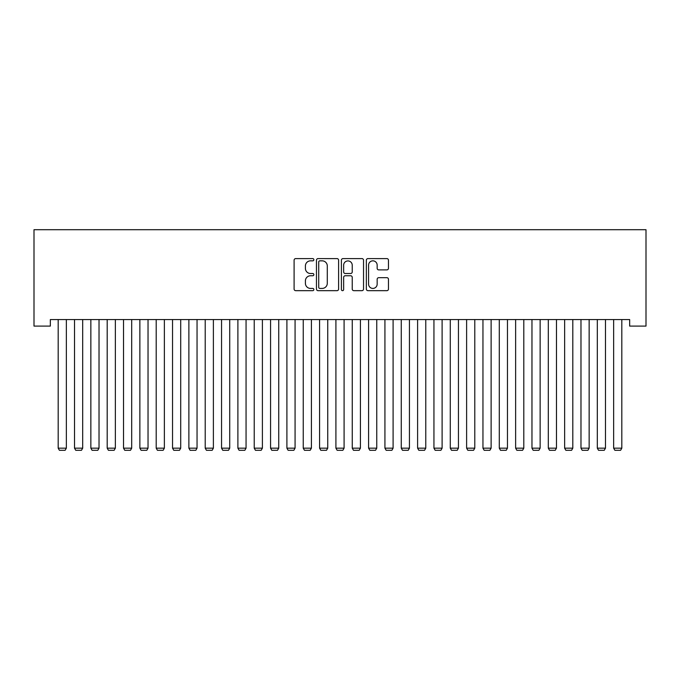 <?xml version="1.0" encoding="UTF-8"?>
<svg xmlns="http://www.w3.org/2000/svg" width="680" height="680" viewBox="0 0 680 680"><rect width="100%" height="100%" fill="white"/><g stroke="black" fill="none" stroke-linecap="round" stroke-linejoin="round"><path stroke-width="1.02" d="M313.863 259.718A1.122 1.122 0 0 0 312.74 258.596L295.698 258.596A1.606 1.606 0 0 0 294.1 260.202L294.1 289.068A1.606 1.606 0 0 0 295.698 290.666L312.74 290.666A1.122 1.122 0 0 0 313.863 289.544A1.122 1.122 0 0 0 312.74 288.422L310.53 288.422A5.134 5.134 0 0 1 305.405 283.297L305.405 280.891A5.134 5.134 0 0 1 310.53 275.757L312.74 275.757A1.122 1.122 0 0 0 313.863 274.635A1.122 1.122 0 0 0 312.74 273.513L310.53 273.513A5.134 5.134 0 0 1 305.405 268.379L305.405 265.974A5.134 5.134 0 0 1 310.53 260.839L312.74 260.839A1.122 1.122 0 0 0 313.863 259.718M386.869 269.9A1.606 1.606 0 0 0 388.467 268.302L388.467 260.202A1.606 1.606 0 0 0 386.869 258.596L367.94 258.596A1.606 1.606 0 0 0 366.341 260.202L366.341 289.068A1.606 1.606 0 0 0 367.94 290.666L386.869 290.666A1.606 1.606 0 0 0 388.467 289.068L388.467 279.284A1.606 1.606 0 0 0 386.869 277.678L378.769 277.678A1.606 1.606 0 0 0 377.162 279.284L377.162 284.138A4.292 4.292 0 0 1 372.878 288.422A4.292 4.292 0 0 1 368.585 284.138L368.585 265.132A4.292 4.292 0 0 1 372.878 260.839A4.292 4.292 0 0 1 377.162 265.132L377.162 268.302A1.606 1.606 0 0 0 378.769 269.9L386.869 269.9M629.663 319.566L50.337 319.566L50.337 326.094L34 326.094L34 229.704L646 229.704L646 326.094L629.663 326.094L629.663 319.566M338.598 260.202A1.606 1.606 0 0 0 336.991 258.596L318.07 258.596A1.606 1.606 0 0 0 316.464 260.202L316.464 289.068A1.606 1.606 0 0 0 318.07 290.666L336.991 290.666A1.606 1.606 0 0 0 338.598 289.068L338.598 260.202M343.009 258.596L361.93 258.596A1.606 1.606 0 0 1 363.536 260.202L363.536 289.068A1.606 1.606 0 0 1 361.93 290.666L353.829 290.666A1.606 1.606 0 0 1 352.231 289.068L352.231 277.363A1.606 1.606 0 0 0 350.625 275.757L345.253 275.757A1.606 1.606 0 0 0 343.647 277.363L343.647 289.544A1.122 1.122 0 0 1 342.524 290.666A1.122 1.122 0 0 1 341.402 289.544L341.402 260.202A1.606 1.606 0 0 1 343.009 258.596M319.838 260.839A1.122 1.122 0 0 0 318.716 261.962L318.716 287.3A1.122 1.122 0 0 0 319.838 288.422L322.159 288.422A5.134 5.134 0 0 0 327.293 283.297L327.293 265.974A5.134 5.134 0 0 0 322.159 260.839L319.838 260.839M352.231 265.208A4.292 4.292 0 0 0 347.939 260.925A4.292 4.292 0 0 0 343.647 265.208L343.647 271.906A1.606 1.606 0 0 0 345.253 273.513L350.625 273.513A1.606 1.606 0 0 0 352.231 271.906L352.231 265.208M66.351 319.566L66.351 448.171L58.182 448.171L58.182 319.566M66.351 448.171L65.127 450.296L59.407 450.296L58.182 448.171M82.688 319.566L82.688 448.171L74.519 448.171L74.519 319.566M82.688 448.171L81.464 450.296L75.743 450.296L74.519 448.171M99.025 319.566L99.025 448.171L90.856 448.171L90.856 319.566M99.025 448.171L97.801 450.296L92.081 450.296L90.856 448.171M115.362 319.566L115.362 448.171L107.194 448.171L107.194 319.566M115.362 448.171L114.138 450.296L108.417 450.296L107.194 448.171M131.699 319.566L131.699 448.171L123.531 448.171L123.531 319.566M131.699 448.171L130.475 450.296L124.755 450.296L123.531 448.171M148.036 319.566L148.036 448.171L139.868 448.171L139.868 319.566M148.036 448.171L146.812 450.296L141.091 450.296L139.868 448.171M164.373 319.566L164.373 448.171L156.204 448.171L156.204 319.566M164.373 448.171L163.149 450.296L157.429 450.296L156.204 448.171M180.71 319.566L180.71 448.171L172.542 448.171L172.542 319.566M180.71 448.171L179.486 450.296L173.766 450.296L172.542 448.171M197.047 319.566L197.047 448.171L188.879 448.171L188.879 319.566M197.047 448.171L195.823 450.296L190.102 450.296L188.879 448.171M213.384 319.566L213.384 448.171L205.215 448.171L205.215 319.566M213.384 448.171L212.16 450.296L206.44 450.296L205.215 448.171M229.721 319.566L229.721 448.171L221.552 448.171L221.552 319.566M229.721 448.171L228.497 450.296L222.776 450.296L221.552 448.171M246.058 319.566L246.058 448.171L237.889 448.171L237.889 319.566M246.058 448.171L244.834 450.296L239.113 450.296L237.889 448.171M262.395 319.566L262.395 448.171L254.226 448.171L254.226 319.566M262.395 448.171L261.171 450.296L255.45 450.296L254.226 448.171M278.732 319.566L278.732 448.171L270.563 448.171L270.563 319.566M278.732 448.171L277.508 450.296L271.787 450.296L270.563 448.171M295.069 319.566L295.069 448.171L286.9 448.171L286.9 319.566M295.069 448.171L293.845 450.296L288.125 450.296L286.9 448.171M311.406 319.566L311.406 448.171L303.238 448.171L303.238 319.566M311.406 448.171L310.182 450.296L304.47 450.296L303.238 448.171M327.743 319.566L327.743 448.171L319.575 448.171L319.575 319.566M327.743 448.171L326.519 450.296L320.807 450.296L319.575 448.171M344.089 319.566L344.089 448.171L335.911 448.171L335.911 319.566M344.089 448.171L342.856 450.296L337.144 450.296L335.911 448.171M360.425 319.566L360.425 448.171L352.257 448.171L352.257 319.566M360.425 448.171L359.193 450.296L353.481 450.296L352.257 448.171M376.762 319.566L376.762 448.171L368.594 448.171L368.594 319.566M376.762 448.171L375.53 450.296L369.818 450.296L368.594 448.171M393.1 319.566L393.1 448.171L384.931 448.171L384.931 319.566M393.1 448.171L391.875 450.296L386.155 450.296L384.931 448.171M409.436 319.566L409.436 448.171L401.268 448.171L401.268 319.566M409.436 448.171L408.212 450.296L402.492 450.296L401.268 448.171M425.774 319.566L425.774 448.171L417.605 448.171L417.605 319.566M425.774 448.171L424.55 450.296L418.829 450.296L417.605 448.171M442.111 319.566L442.111 448.171L433.942 448.171L433.942 319.566M442.111 448.171L440.887 450.296L435.166 450.296L433.942 448.171M458.447 319.566L458.447 448.171L450.279 448.171L450.279 319.566M458.447 448.171L457.223 450.296L451.503 450.296L450.279 448.171M474.785 319.566L474.785 448.171L466.616 448.171L466.616 319.566M474.785 448.171L473.56 450.296L467.84 450.296L466.616 448.171M491.121 319.566L491.121 448.171L482.953 448.171L482.953 319.566M491.121 448.171L489.897 450.296L484.177 450.296L482.953 448.171M507.458 319.566L507.458 448.171L499.29 448.171L499.29 319.566M507.458 448.171L506.235 450.296L500.514 450.296L499.29 448.171M523.795 319.566L523.795 448.171L515.627 448.171L515.627 319.566M523.795 448.171L522.571 450.296L516.851 450.296L515.627 448.171M540.133 319.566L540.133 448.171L531.964 448.171L531.964 319.566M540.133 448.171L538.909 450.296L533.188 450.296L531.964 448.171M556.469 319.566L556.469 448.171L548.301 448.171L548.301 319.566M556.469 448.171L555.245 450.296L549.525 450.296L548.301 448.171M572.807 319.566L572.807 448.171L564.638 448.171L564.638 319.566M572.807 448.171L571.582 450.296L565.862 450.296L564.638 448.171M589.144 319.566L589.144 448.171L580.975 448.171L580.975 319.566M589.144 448.171L587.919 450.296L582.199 450.296L580.975 448.171M605.481 319.566L605.481 448.171L597.312 448.171L597.312 319.566M605.481 448.171L604.256 450.296L598.536 450.296L597.312 448.171M621.817 319.566L621.817 448.171L613.649 448.171L613.649 319.566M621.817 448.171L620.593 450.296L614.873 450.296L613.649 448.171"/></g></svg>
